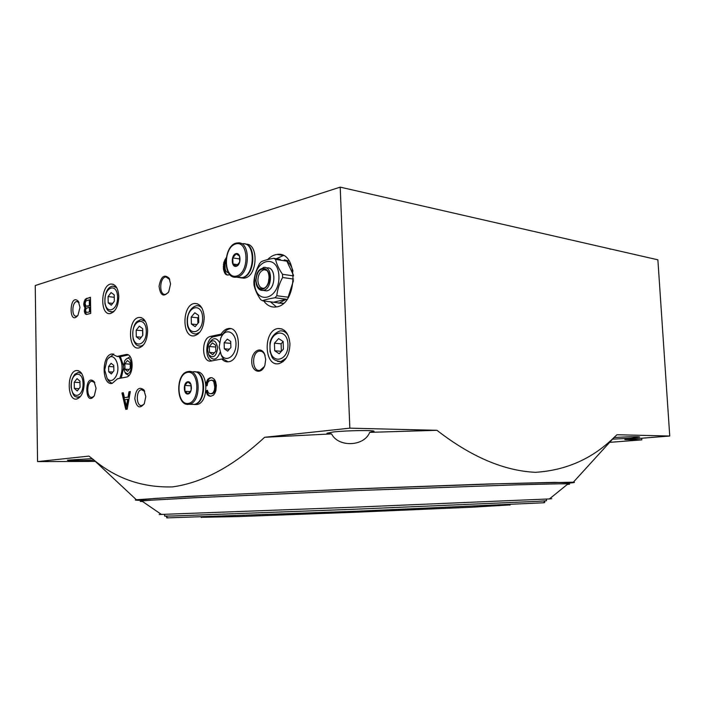 <?xml version="1.0" encoding="UTF-8"?>
<svg xmlns="http://www.w3.org/2000/svg" width="705" height="705" viewBox="0 0 705 705"><rect width="100%" height="100%" fill="white"/><g stroke="black" fill="none" stroke-linecap="round" stroke-linejoin="round"><path stroke-width="1.06" d="M280.238 259.343L273.681 258.303C268.191 259.264 264.031 260.409 261.194 261.74L259.466 263.793C256.312 269.636 254.452 275.593 253.879 281.683L253.976 284.802C254.919 289.561 257.14 294.496 260.638 299.599L262.471 300.753L279.259 303.018L286.327 299.211L275.012 297.766L276.792 295.73L288.107 297.202L289.799 294.69M278.422 303.097L283.525 303.238M289.244 261.114L284.282 259.828M292.998 271.134C291.773 266.613 289.72 263.291 286.847 261.176L275.558 259.387L273.681 258.303M293.527 275.911L282.511 274.289L282.617 277.488C279.409 283.384 277.462 289.464 276.792 295.73M293.544 279.074L282.617 277.488M254.54 282.511C254.999 305.82 279.735 300.145 278.933 276.237C278.087 252.399 253.518 259.405 254.54 282.511M275.012 297.766C269.521 298.612 265.336 299.607 262.471 300.753M275.558 259.387C276.571 264.093 278.889 269.054 282.511 274.289M224.137 342.78L224.313 348.781L227.68 351.143L230.887 347.477L230.702 341.431L227.318 339.096L224.137 342.78L230.764 343.361M219.158 346.807L221.114 354.553C225.609 363.04 235.717 356.571 235.972 344.78C236.527 332.98 226.834 327.305 221.749 336.162L220.806 337.977L219.158 346.807M108.605 366.485L108.711 371.817L111.328 373.976L113.857 370.786L113.752 365.428L111.117 363.295L108.605 366.485L113.778 366.82M104.692 369.958L107.178 378.514C110.121 381.696 112.985 381.088 115.779 376.681C122.08 365.913 112.95 349.195 106.966 360.237L104.692 369.958M117.506 378.77L126.169 377.131C134.32 376.162 133.985 352.588 125.869 354.553L117.056 356.439L111.875 353.998C101.344 355.091 101.679 385.952 112.227 383.344L117.506 378.77M128.248 354.967L120.388 356.642L117.056 356.439M112.016 383.379L108.658 380.982L107.301 378.717M108.499 358.237L113.813 354.095M211.271 360.995L221.846 358.995C223.864 361.242 226.164 362.15 228.737 361.718C242.026 360.088 241.33 325.569 228.112 328.609C225.406 329.112 223.08 330.953 221.114 334.126L210.575 336.382C200.863 337.889 201.533 363.348 211.244 360.995L211.271 360.995M227.935 361.824L223.635 359.127L221.846 358.995M230.694 328.706L229.9 328.786C227.195 329.288 224.869 331.121 222.903 334.293L221.114 334.126M222.683 334.805L213.871 336.69C205.807 337.818 204.036 358.131 211.747 360.907M95.342 461.414L37.559 461.599L88.918 456.1L93.439 459.634C116.202 478.695 142.595 487.772 172.602 486.882C202.758 482.705 233.425 466.172 264.613 437.294L331.579 433.901C338.259 447.543 364.159 446.653 369.693 432.359L436.941 430.306C471.16 456.849 504.004 470.852 535.483 472.315C566.335 470.35 592.693 458.576 614.531 436.985L616.998 434.738L669.75 436.034L624.824 439.541L641.823 439.867L641.717 438.219M669.75 436.034L657.88 259.81L340.207 187.133L35.25 285.534L37.559 461.599M141.009 500.321C135.571 500.294 134.02 500.101 136.347 499.739L186.931 496.435L354.765 488.865L489.094 483.956L573.35 482.194C575.703 482.361 574.17 482.678 568.75 483.137M264.613 437.294L349.839 428.164L340.207 187.133M349.839 428.164L436.941 430.306M226.12 257.854L223.749 262.63L223.503 269.451L224.639 272.861L226.014 274.589L227.662 275.073L229.971 274.686M206.098 385.855L207.12 385.688L207.746 382.559L209.411 380.656L211.985 380.215L213.756 381.546L214.778 386.992L214.426 390.085L213.201 392.623L211.491 393.593L209.773 393.628L208.31 392.694L207.385 390.288L205.983 390.975L207.217 394.492L208.83 395.875L210.707 396.281L213.412 395.161L214.813 393.302L215.897 390.561L216.329 385.335L215.642 381.696L214.417 379.334L211.914 377.66L210.187 377.73L207.799 379.299L205.886 383.758M90.725 313.364L90.443 297.272L85.428 299.123L83.763 303.608L84.027 305.944L85.032 307.671L84.336 311.275L85.358 314.007L86.574 314.483L90.725 313.364M130.337 391.539L129.006 391.769L128.037 397.056L124.441 397.655L123.26 392.755L121.956 392.985L125.763 409.376L127.2 409.156L130.337 391.539M263.723 300.903C267.063 305.529 271.161 307.547 275.999 306.966C297.836 305.15 298.92 250.61 277.091 254.435C273.725 254.831 270.588 256.541 267.68 259.555M289.949 343.846C289.605 354.624 285.957 361.207 279.004 363.613C263.961 367.314 262.903 330.293 277.946 328.539C284.882 328.354 288.883 333.465 289.949 343.846M84.168 383.291C83.842 392.024 81.392 397.267 76.819 399.004C66.984 401.515 66.587 371.57 76.404 370.504C80.969 370.53 83.56 374.787 84.168 383.291M118.81 296.497C118.387 306.111 115.541 311.795 110.262 313.566C99.678 315.646 100.568 284.6 111.099 284.036C115.664 284.203 118.228 288.354 118.81 296.497M204.212 317.312C203.815 327.578 200.546 333.738 194.413 335.791C181.687 338.541 181.872 304.507 194.562 303.467C200.211 303.511 203.428 308.12 204.212 317.312M147.645 330.619C147.266 340.268 144.358 346.04 138.911 347.926C127.605 350.447 127.781 318.36 139.061 317.435C144.102 317.497 146.966 321.894 147.645 330.619M265.714 359.4L264.895 365.137C261.793 374.857 251.949 372.355 251.756 362C251.209 351.724 260.709 345.538 264.481 353.901L265.714 359.4M170.557 283.939L168.733 291.852C163.525 297.484 160.308 295.615 159.066 286.239C160.89 276.492 164.256 273.831 169.147 278.237L170.557 283.939M96.056 388.314L94.364 395.699C84.741 408.653 84.045 372.346 94.082 381.581L96.056 388.314M79.982 307.389L77.947 315.382C68.332 326.988 69.266 292.126 78.317 301.308L79.982 307.389M145.794 396.607L144.313 403.701C139.669 409.182 136.506 407.49 134.822 398.616C135.88 389.204 138.885 386.261 143.829 389.794L145.794 396.607M80.317 270.984L81.101 271.09M610.028 249.209L610.803 249.041M331.579 433.901L326.979 433.223L333.465 431.954C346.886 430.447 375.078 430.041 374.029 431.337L369.693 432.359M93.977 460.145C82.503 460.753 67.054 460.788 67.46 460.171L92.152 458.655M614.011 437.567C625.599 436.739 640.052 436.457 639.602 437.047L630.79 438.21L612.548 439.162M609.658 442.343L641.823 439.867M144.12 404.053L141.987 405.472C136.144 407.041 135.58 390.447 141.441 389.671L144.701 391.328M77.894 315.461L76.44 316.175C71.408 317.188 71.813 301.819 76.827 301.537L79.066 302.639M94.117 396.087L92.17 397.338C86.521 398.801 86.204 381.854 91.853 381.193L94.787 382.674M168.239 292.645L165.437 294.382C158.81 295.615 159.374 277.285 165.966 276.933L169.738 279.506M264.296 366.653L260.013 370.328C251.985 372.355 251.253 352.174 259.308 351.143C261.573 350.834 263.388 352.024 264.754 354.712L265.124 355.602M139.634 339.317L142.842 335.272L142.701 328.68L139.343 326.186L136.162 330.24L136.303 336.787L139.634 339.317M142.745 330.619L136.162 330.24M141.3 337.219L136.303 336.787M142.577 330.83L142.674 335.483M195.153 326.671L198.757 322.335L198.563 315.355L194.783 312.764L191.214 317.109L191.399 324.036L195.153 326.671M198.599 316.757L197.744 317.796L191.214 317.109M196.889 324.582L191.399 324.036M197.744 317.796L197.893 323.375M111.319 305.212L114.333 301.194L114.21 294.849L111.073 292.557L108.076 296.585L108.2 302.894L111.319 305.212M114.254 297.29L108.076 296.585M112.694 303.379L108.2 302.894M77.233 390.958L80.044 387.336L79.938 381.149L77.03 378.629L74.245 382.26L74.342 388.402L77.233 390.958M79.965 382.559L74.245 382.26M79.039 388.631L74.342 388.402M279.162 353.743L283.401 349.125L283.137 341.511L278.651 338.576L274.448 343.203L274.703 350.764L279.162 353.743M283.146 341.581L281.11 343.811L274.448 343.203M281.11 343.811L281.365 351.328L274.703 350.764M124.891 372.196L125.763 373.72L128.918 375.483M130.117 356.677L125.675 359.471M121.286 378.056L123.446 368.371M123.357 365.49L120.388 356.642M208.654 354.509L209.482 356.342C213.606 361.11 217.149 359.753 220.101 352.271M219.484 342.418C216.391 337.413 213.095 337.457 209.605 342.542M220.859 354.086L223.564 359.118M119.762 378.338C123.058 370.204 122.82 362.943 119.039 356.545M207.517 349.83L208.777 354.738C213.315 358.783 216.285 356.51 217.678 347.918C215.977 339.88 212.954 338.656 208.592 344.251L207.517 349.83M209.491 352.403L209.323 346.507L212.408 342.903L215.668 345.203L215.845 351.134L212.743 354.73L209.491 352.403L214.417 352.791M123.313 366.803L124.829 372.09C133.597 380.533 133.183 349.31 124.688 360.793L123.313 366.803M124.952 369.182L124.838 363.789L127.429 360.537L130.152 362.696L130.266 368.133L127.658 371.368L124.952 369.182L129.2 369.455M108.711 371.817L112.844 372.064M224.313 348.781L229.372 349.204M130.178 364.141L124.838 363.789M215.721 347.045L209.323 346.507M270.359 301.731L276.369 306.904M283.304 255.562L276.351 258.726M263.899 290.531L266.455 290.865C275.972 290.125 276.475 266.182 266.939 267.935L266.076 267.803M256.329 284.485L256.849 286.001C258.303 289.191 260.365 290.663 263.053 290.416C272.571 289.667 273.073 265.662 263.538 267.424L258.039 271.663M255.677 280.599L256.655 285.366C259.872 293.492 269.372 288.098 269.451 277.92C269.795 267.715 260.48 264.798 256.902 273.804L255.677 280.599M255.994 280.519C257.034 287.948 260.03 290.354 265.001 287.746C270.182 284.027 270.447 271.584 265.397 269.222C259.925 268.059 256.787 271.822 255.994 280.519M266.834 270.394L264.137 269.733C260.215 270.914 258.136 274.527 257.889 280.572C258.356 285.728 260.304 288.301 263.749 288.301L264.454 288.142M269.116 277.118L268.42 282.308M130.293 391.76L129.006 391.769M129.976 391.813L128.997 397.1L128.037 397.056M128.997 397.1L124.441 397.655M123.313 392.958L121.956 392.985M122.926 393.029L126.688 409.235M126.415 406.283L127.72 399.242L124.723 399.735L126.415 406.283L127.385 406.318L128.689 399.286L127.72 399.242M90.451 297.651L86.292 298.471M87.235 298.576L85.428 299.123M86.371 299.228L85.737 300.013L84.794 299.907M85.737 300.013L85.208 301.167L84.265 301.061M85.208 301.167L84.9 302.251L83.957 302.154M84.9 302.251L84.715 303.714L83.763 303.608M84.715 303.714L84.723 304.71L83.78 304.604M84.723 304.71L84.97 306.04L84.027 305.944M84.97 306.04L85.42 307.116L84.477 307.019M85.42 307.116L85.975 307.768L85.032 307.671M85.975 307.768L84.82 308.129M85.772 308.226L85.358 309.548L84.415 309.451M85.358 309.548L85.261 310.57L84.318 310.473M85.261 310.57L85.279 311.372L84.336 311.275M85.279 311.372L85.402 312.341L84.459 312.244M85.402 312.341L85.86 313.425L84.917 313.328M85.86 313.425L86.31 314.104L85.358 314.007M86.31 314.104L86.803 314.421M89.376 305.45L89.279 299.828L85.895 301L85.067 303.441L85.992 306.199L90.319 305.547L90.222 299.933L89.279 299.828M85.992 306.199L86.539 306.243M87.482 306.34L90.319 305.547M89.482 311.68L89.403 307.257L86.133 308.367L85.525 310.949L86.644 312.456L90.434 311.777L90.355 307.354L89.403 307.257M90.434 311.777L86.644 312.456M211.905 377.66L210.187 377.73M211.183 377.792L209.341 378.109M210.328 378.171L208.354 378.744M209.341 378.805L207.799 379.299M208.786 379.361L207.966 380.665L206.979 380.603M207.966 380.665L207.296 382.163L206.309 382.11M207.296 382.163L206.909 383.617L205.922 383.564M206.909 383.617L206.583 385.776M211.985 380.215L211.112 380.127M212.972 380.277L213.853 380.594L212.857 380.533M213.853 380.594L214.294 380.982L213.298 380.929M214.294 380.982L214.743 381.608L213.756 381.546M214.743 381.608L215.21 382.7L214.214 382.639M215.21 382.7L215.536 384.04L214.549 383.987M215.536 384.04L215.73 385.644L214.734 385.591M215.73 385.644L215.774 387.045L214.778 386.992M215.774 387.045L215.668 388.693L214.681 388.649M215.668 388.693L215.422 390.138L214.426 390.085M215.422 390.138L215.025 391.372L214.029 391.319M215.025 391.372L214.611 392.139L213.615 392.086M214.611 392.139L213.201 392.623M214.197 392.676L212.346 393.223M213.342 393.275L211.491 393.593M212.487 393.637L210.636 393.725M207.534 390.755L205.983 390.975M206.97 391.028L207.455 392.808L206.459 392.755M207.455 392.808L208.213 394.544L207.217 394.492M208.213 394.544L208.953 395.355L207.957 395.311M208.953 395.355L209.826 395.919L208.83 395.875M209.826 395.919L210.839 396.228L209.843 396.184M225.873 259.819L224.842 259.748M225.829 259.898L225.274 261.22L224.287 261.07M225.274 261.22L224.736 262.771L223.749 262.63M224.736 262.771L224.357 264.974L223.37 264.824M224.357 264.974L224.26 266.631L223.274 266.49M224.26 266.631L224.305 268.015L223.309 267.874M224.305 268.015L224.498 269.592L223.503 269.451M224.498 269.592L224.992 271.548L224.005 271.407M224.992 271.548L225.626 273.002L224.639 272.861M225.626 273.002L226.243 273.998L225.256 273.866M226.243 273.998L227.01 274.73L226.014 274.589M227.01 274.73L227.75 274.994L226.763 274.853M228.376 272.641L227.583 272.527L228.288 272.491M225.785 261.317L224.974 264.375L225.115 269.002L225.917 271.346L227.583 272.527M293.492 275.258L286.847 261.176M273.769 302.154L286.327 299.211M288.107 297.202L293.465 280.59M167.482 517.646C166.036 517.778 166.116 517.858 167.719 517.867L355.664 511.257L543.529 502.78C545.132 502.63 545.203 502.55 543.749 502.533M201.242 517.303L238.766 516.562L355.699 512.218L472.614 507.177L510.076 504.903M141.264 499.96L154.668 498.453L210.249 495.342L354.765 488.944L499.334 483.736L554.985 482.37L568.468 482.802M142.577 501.519L140.233 501.431L141.731 500.947L151.152 500.197L193.804 497.792L354.835 490.636L515.928 484.855L558.633 483.824L568.08 483.824L569.614 484.185L567.287 484.467M159.215 514.509L355.496 507.142L549.451 498.928C552.5 498.752 552.57 498.699 549.644 498.77M164.565 514.421L164.609 516.086L173.615 515.963L355.584 509.195L537.501 501.343L546.498 500.753L546.401 499.087M188.006 394.016C183.335 394.818 183.018 382.498 187.689 381.757C192.386 380.867 192.721 393.337 188.006 394.016M191.125 390.332L188.112 393.795L184.966 391.345L184.816 385.459L187.803 381.987L190.967 384.419L191.125 390.332M191.055 371.799L192.906 371.914C205.402 368.618 206.856 402.502 194.245 404.406L191.196 404.282M194.677 371.843C206.468 371.174 206.556 402.758 194.739 404.423L191.698 404.309M196.052 372.029C208.354 369.57 209.376 402.696 197.003 404.511L194.342 404.503M191.266 385.802L184.816 385.459M190.35 391.61L184.966 391.345M236.307 266.287C231.187 267.768 230.808 255.06 235.919 253.641C241.066 252.064 241.463 264.921 236.307 266.287M239.7 262.066L236.413 266.067L232.958 263.961L232.773 257.898L236.034 253.897L239.515 255.959L239.7 262.066M241.084 243.525L242.564 243.771C255.704 241.559 255.377 275.073 242.212 277.629L237.761 277.338M244.556 243.877C256.664 244.45 254.972 275.408 242.714 277.7L238.264 277.409M245.93 244.203C258.682 243.146 257.792 275.584 244.979 278.026L241.119 277.937M239.982 259.017L232.773 257.898M237.885 264.701L232.958 263.961M127.737 354.738L125.701 354.589M213.871 336.69L210.575 336.382M143.494 344.912L140.824 346.181L138.806 346.032M142.172 346.287L140.824 346.181C137.598 345.573 135.994 346.481 133.219 339.325C132.064 331.623 133.219 325.772 136.691 321.753L140.947 319.532L145.45 321.471M146.296 331.147C146.658 346.199 132.972 349.142 132.778 334.32C132.346 319.585 145.97 316.113 146.296 331.147M199.92 332.108L196.351 333.958L197.973 334.108M196.351 333.958C192.773 334.126 190.112 332.152 188.341 328.019C187.407 326.406 187.045 323.234 187.257 318.501C188.543 311.399 191.619 307.133 196.475 305.723C198.669 305.459 200.572 306.411 202.212 308.57M202.626 317.911C203.084 333.862 187.697 337.175 187.433 321.48C186.878 305.891 202.203 301.987 202.626 317.911M114.448 310.976L112.201 311.918L110.429 311.751M113.39 312.042L112.201 311.918C108.967 310.773 107.539 312.844 104.93 303.661C104.446 289.808 109.548 286.468 112.923 286.115L116.774 287.763M117.576 297.096C117.885 311.601 105.063 314.941 104.904 300.647C104.525 286.442 117.294 282.599 117.576 297.096M80.52 396.439L77.048 397.241M79.718 397.338L78.66 397.303C75.444 396.157 73.725 398.88 71.152 387.521C70.782 382.498 72.007 378.074 74.827 374.249L78.29 372.399L81.701 373.535M83.067 383.652C83.322 397.779 71.399 399.823 71.284 385.908C70.958 372.055 82.837 369.543 83.067 383.652M286.248 358.131L280.898 361.586L277.47 361.365M282.978 361.744L280.898 361.586C270.711 360.299 272.262 356.307 270.015 351.663L269.971 343.044C271.134 337.131 274.465 333.095 279.964 330.936C283.278 330.495 286.027 332.064 288.213 335.659M287.966 344.419C288.583 361.841 270.394 364.961 270.006 347.856C269.266 330.856 287.367 327.023 287.966 344.419M188.253 403.445C176.444 405.305 175.677 374.381 187.442 372.363C199.392 369.958 200.264 401.824 188.253 403.445M194.245 404.406L188.914 404.282C175.959 406.803 175.087 373.077 188.032 371.606C200.511 368.283 201.956 402.299 189.354 404.212L186.446 404.132M236.607 276.007C223.679 279.559 222.754 247.684 235.62 243.956C248.706 239.797 249.755 272.668 236.607 276.007M241.233 277.823L236.325 277.136C221.872 279.532 223.3 243.348 237.664 242.952C250.795 240.722 250.46 274.36 237.303 276.942L233.064 276.73M282.573 303.423L279.259 303.018M113.602 354.121L111.875 353.998M229.9 328.786L228.112 328.609M573.35 482.194L614.531 436.985M136.347 499.739L93.448 459.642M144.613 391.204L143.829 389.794M141.441 389.671L142.701 389.733M79.004 302.498L78.317 301.308M76.827 301.537L77.761 301.634M94.62 382.454L94.082 381.581M91.853 381.193L92.963 381.246M169.553 279.145L169.147 278.237M165.966 276.933L167.402 277.118M264.754 354.712L264.481 353.901M259.308 351.143L261.432 351.319M139.061 317.435L141.432 317.673M143.027 319.744L144.384 319.876M194.562 303.467L197.497 303.811M199.048 306.014L200.678 306.199M111.099 284.036L113.188 284.291M114.756 286.336L115.946 286.486M76.404 370.504L78.281 370.618M79.938 372.496L80.996 372.557M277.946 328.539L282.009 328.962M283.525 331.297L285.613 331.509M127.579 354.685L125.869 354.553M221.114 354.553L222.172 357.1M107.178 378.514L108.658 380.982M208.777 354.738L209.482 356.342M124.829 372.09L125.763 373.72M282.925 255.386L277.091 254.435M266.455 290.865L263.053 290.416M256.655 285.366L256.849 286.001M266.525 270.209L265.397 269.222M266.19 270.041L264.137 269.733M509.874 505.133L510.349 504.595M201.463 517.514L200.943 517.021M549.451 498.928L568.08 483.824M161.516 514.509L141.731 500.947M543.529 502.78L545.247 500.885M167.719 517.867L165.86 516.122M194.739 404.423L197.003 404.511M241.727 277.893L244 278.211"/></g></svg>
